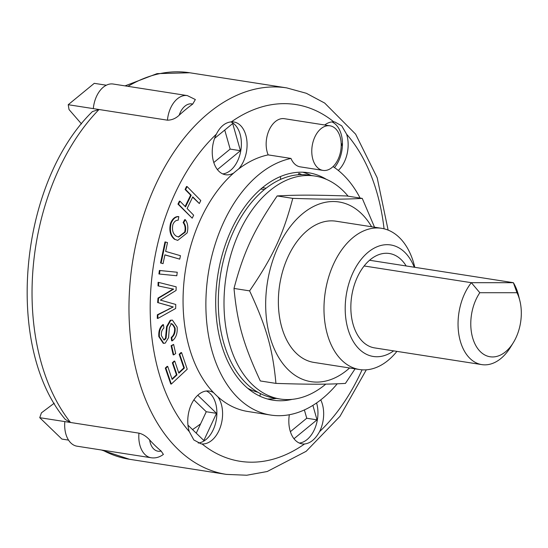<?xml version="1.0" encoding="UTF-8"?>
<svg xmlns="http://www.w3.org/2000/svg" width="548" height="548" viewBox="0 0 548 548"><rect width="100%" height="100%" fill="white"/><g stroke="black" fill="none" stroke-linecap="round" stroke-linejoin="round"><path stroke-width="0.82" d="M481.843 364.619L374.64 347.905A47.772 30.64 -81.1 0 1 351.378 315.84A47.772 30.64 -81.1 0 1 364.139 265.972L471.342 282.686A47.772 30.64 98.9 0 0 458.58 332.554A47.772 30.64 98.9 0 0 481.843 364.619A47.772 30.64 98.9 0 0 510.483 347.261L513.305 342.685A38.744 24.852 -81.1 0 1 477.13 347.733A38.744 24.852 -81.1 0 1 479.808 292.721L471.342 282.686L513.373 282.686L369.558 260.259M519.853 300.694L518.552 295.475A47.772 30.64 98.9 0 0 513.373 282.686L516.97 292.714A38.744 24.852 -81.1 0 1 519.853 300.694A38.744 24.852 -81.1 0 1 513.305 342.685M479.808 292.721L516.97 292.714M364.139 265.972A47.772 30.64 -81.1 0 1 389.361 253.505A47.772 30.64 -81.1 0 1 406.171 265.965M247.689 388.251A109.833 70.452 98.9 0 0 258.019 392.3M264.328 189.574L260.779 189.019M298.475 174.744L298.852 173.319L301.852 174.607M302.743 172.209A115.101 73.829 -81.1 0 1 311.12 175.442M276.35 398.43A115.101 73.829 -81.1 0 1 267.383 398.965M260.519 393.642L259.868 396.074L258.663 395.56M261.334 189.108L261.293 188.581M280.412 176.545L280.644 179.36M348.117 196.191A112.84 72.384 98.9 0 0 314.99 176.052A112.84 72.384 98.9 0 0 224.714 287.522A112.84 72.384 98.9 0 0 280.22 399.033A112.84 72.384 98.9 0 0 325.786 384.121M314.99 176.052L309.291 175.161A112.84 72.384 98.9 0 0 219.015 286.631A112.84 72.384 98.9 0 0 274.521 398.149L280.22 399.033M371.619 226.756A90.927 58.328 98.9 0 0 309.538 208.726A90.927 58.328 98.9 0 0 266.246 291.789A90.927 58.328 98.9 0 0 289.515 370.955A90.927 58.328 98.9 0 0 349.597 367.982M414.809 267.314L414.507 266.095A71.466 45.84 98.9 0 0 381.607 228.311L335.993 221.2A71.466 45.84 98.9 0 0 278.816 291.796A71.466 45.84 98.9 0 0 313.97 362.427L359.584 369.537A71.466 45.84 98.9 0 0 396.923 351.378M355.09 368.838L345.418 383.415C325.711 384.477 309.367 384.47 275.932 383.395C272.726 349.083 266.534 327.32 249.607 290.872C272.973 256.574 283.124 234.811 292.769 198.369C326.204 199.451 342.548 199.458 362.255 198.397L374.531 227.208M362.255 198.397L346.658 195.965C313.223 194.883 296.872 194.876 277.165 195.937C253.799 230.235 243.641 251.998 234.003 288.44C237.209 322.745 243.401 344.507 260.327 380.956L275.932 383.395M292.769 198.369L277.165 195.937M249.607 290.872L234.003 288.44M381.607 228.311A71.466 45.84 98.9 0 0 324.43 298.907A71.466 45.84 98.9 0 0 359.584 369.537M165.88 368.16L167.729 366.434L172.154 379.428L177.004 374.901L172.908 362.886L174.757 361.159L178.854 373.174L184.388 368.003L179.744 354.364L181.587 352.645L187.231 369.201L171.305 384.073L165.88 368.16L165.311 368.071L167.161 366.345L167.729 366.434M171.997 378.956L176.435 374.811L177.004 374.901M176.435 374.811L172.339 362.797L172.908 362.886M172.339 362.797L174.182 361.07L174.757 361.159M178.689 372.709L183.82 367.914L184.388 368.003M183.82 367.914L179.169 354.275L179.744 354.364M179.169 354.275L181.018 352.556L181.587 352.645M165.311 368.071L170.736 383.984L171.305 384.073M179.984 201.212L185.532 206.884L191.204 195.232L185.656 189.56L187.115 186.56L200.787 200.547L199.328 203.541L192.786 196.855L187.115 208.507L193.656 215.193L192.197 218.193L178.525 204.205L179.984 201.212L179.415 201.123L177.956 204.116L178.525 204.205M185.121 206.466L190.636 195.143L191.204 195.232M190.636 195.143L185.087 189.471L185.656 189.56M185.087 189.471L186.546 186.471L187.115 186.56M192.629 197.184L199.328 203.541M177.956 204.116L192.197 218.193M163.057 263.663L161.112 263.102L165.551 242.017L167.496 242.586L165.64 251.402L180.463 255.697L179.737 259.142L164.914 254.847L163.057 263.663L161.112 263.102M160.543 263.013L164.982 241.928L165.551 242.017M164.9 254.923L179.737 259.142M171.661 345.795L173.613 344.425L175.675 353.535L173.73 354.899L171.661 345.795L171.092 345.706L173.613 344.425M171.092 345.706L173.161 354.809L173.73 354.899M159.948 270.548L177.251 272.253L176.792 275.754L159.489 274.048L159.948 270.548L159.379 270.459L177.251 272.253M159.379 270.459L158.913 273.959L159.489 274.048M187.135 232.934L177.71 240.38L175.209 239.476C170.839 235.983 169.476 230.619 171.113 223.379C172.969 218.899 175.531 216.652 178.812 216.638L178.182 220.207C175.853 220.193 174.079 221.659 172.867 224.618C171.825 230.139 172.969 233.996 176.292 236.181L178.573 237.051L185.231 232.16C186.169 228.386 185.662 225.221 183.71 222.68L185.32 219.7C187.861 223.289 188.464 227.701 187.135 232.934M177.71 240.38L175.209 239.476M174.641 239.387C170.27 235.893 168.907 230.53 170.544 223.289L171.113 223.379M170.544 223.289C172.394 218.81 174.963 216.563 178.237 216.549L178.812 216.638M178.237 216.549L178.71 216.624M178.285 236.996L184.662 232.071L185.231 232.16M184.662 232.071C185.601 228.297 185.094 225.132 183.135 222.591L183.71 222.68M183.135 222.591L184.751 219.611L185.32 219.7M175.148 328.218C173.894 325.491 172.62 323.964 171.325 323.635L169.353 327.656L168.572 337.643L165.256 343.103L163.77 343.356L159.379 336.678C159.043 331.143 160.406 327.163 163.482 324.738L163.9 328.06C161.975 329.629 161.133 332.129 161.372 335.568L163.948 339.972L164.674 339.856L166.099 338.157L167.14 326.752L170.805 320.361L172.387 320.101L177.148 327.094C177.621 333.431 175.97 338.02 172.202 340.877L171.784 337.547C174.291 335.527 175.415 332.417 175.148 328.218L174.579 328.129C173.326 325.402 172.051 323.875 170.757 323.553M163.77 343.356L163.194 343.267L158.81 336.588C158.468 331.054 159.838 327.074 162.914 324.649L163.482 324.738M163.66 339.897L164.674 339.856M164.105 339.767L165.523 338.068L166.099 338.157M165.523 338.068L166.571 326.663L167.14 326.752M166.571 326.663L170.236 320.272L170.805 320.361M170.236 320.272L172.387 320.101M171.784 337.547L171.216 337.458L171.634 340.788L172.202 340.877M171.216 337.458C173.723 335.438 174.846 332.328 174.579 328.129M157.92 314.867L173.23 306.962L158.201 302.708L158.564 298.187L173.648 289.132L158.591 286.015L158.673 282.412L176.161 286.83L176.079 290.44L160.386 300.105L175.75 304.448L175.661 308.483L157.838 318.463L157.92 314.867L157.351 314.778L173.23 306.962M170.435 306.12L158.201 302.708M172.661 306.873L169.538 305.99M157.632 302.619L157.995 298.098L158.564 298.187M157.995 298.098L166.88 292.844L167.448 292.933M166.88 292.844L173.072 289.043L173.648 289.132M170.284 288.433L158.591 286.015M173.072 289.043L169.551 288.317M158.023 285.926L158.105 282.323L158.673 282.412M157.351 314.778L157.269 318.374L157.838 318.463M167.448 120.183A24.824 15.926 98.9 0 1 187.313 95.592L195.355 99.544L192.704 104.099A195.588 125.465 98.9 0 0 179.21 115.176C175.812 118.437 171.894 120.108 167.448 120.183L99.017 109.511L92.407 111.58C19.173 183.039 3.994 346.774 65.315 419.439L70.534 422.487L138.966 433.153C142.809 434.078 146.371 436.338 149.652 439.948A195.588 125.465 98.9 0 0 161.126 451.031L163.393 454.408C159.564 457.251 155.495 458.375 151.166 457.758L77.042 446.195A24.824 15.926 98.9 0 1 64.835 421.597L39.744 417.686L61.89 439.071L68.548 440.113M39.744 417.686L41.429 412.85L54.245 403.198M81.501 123.917L69.027 109.545L68.226 104.709L94.263 83.337L106.326 85.214M70.534 422.487L64.835 421.597L70.534 422.487A195.588 125.465 -81.1 0 1 33.27 265.986A195.588 125.465 -81.1 0 1 99.017 109.511L68.226 104.709M200.616 423.83A180.545 115.813 -81.1 0 1 192.526 429.57M193.903 399.807L206.26 411.74L196.259 433.173M304.38 409.938L306.743 418.247L290.385 431.68M224.742 130.054L230.16 149.097L213.802 162.53M197.78 395.238L216.522 413.336L206.26 411.74M312.894 405.376L317.011 419.85L306.743 418.247M317.011 419.85L293.995 438.743M214.576 138.397L232.695 123.526L240.428 150.7L230.16 149.097M341.171 143.364L342.089 144.254L341.199 144.11M266.04 188.204L262.41 187.642M99.017 109.511L93.318 108.627A24.824 15.926 98.9 0 1 113.183 84.029L187.313 95.592M216.522 413.336L203.849 440.503L187.964 425.166M240.428 150.7L217.412 169.592M342.089 144.254L341.192 146.186M320.751 399.896A26.708 17.132 -81.1 0 1 319.539 431.673C315.312 439.243 310.305 443.353 304.53 443.99A26.708 17.132 -81.1 0 1 302.133 443.88A26.708 17.132 -81.1 0 1 288.995 417.487A26.708 17.132 -81.1 0 1 289.337 414.747M299.338 443.058A26.708 17.132 98.9 0 0 316.58 402.965M324.731 124.985A26.708 17.132 -81.1 0 1 333.842 121.882L334.842 121.985L341.705 125.814L346.61 134.212A26.708 17.132 -81.1 0 1 338.308 170.435M334.486 167.558A26.708 17.132 98.9 0 0 342.397 141.658A26.708 17.132 98.9 0 0 331.944 121.923M337.219 383.812A130.143 83.481 -81.1 0 1 270.712 415.062L247.901 411.507A130.143 83.481 -81.1 0 1 217.857 396.793A130.143 83.481 -81.1 0 1 213.665 392.745A130.143 83.481 -81.1 0 1 233.66 173.065A26.708 17.132 -81.1 0 1 225.55 174.73A26.708 17.132 -81.1 0 1 212.412 148.337A26.708 17.132 -81.1 0 1 216.371 134.164C220.2 126.533 225.207 122.423 231.379 121.848A26.708 17.132 -81.1 0 1 233.777 121.957A26.708 17.132 -81.1 0 1 246.888 140.802A26.708 17.132 -81.1 0 1 238.586 169.024A130.143 83.481 -81.1 0 1 268.171 154.885A22.571 14.474 -81.1 0 1 266.294 140.987A22.571 14.474 -81.1 0 1 284.35 118.69L329.965 125.807A22.571 14.474 -81.1 0 1 340.794 150.33A22.571 14.474 -81.1 0 1 323.012 170.401A22.571 14.474 -81.1 0 1 311.915 148.097A22.571 14.474 -81.1 0 1 329.965 125.807M222.755 173.908A26.708 17.132 98.9 0 0 240.887 150.09A26.708 17.132 98.9 0 0 230.866 121.889M233.66 173.065A130.143 83.481 -81.1 0 1 238.586 169.024M217.857 396.793A26.708 17.132 -81.1 0 1 220.481 426.769A26.708 17.132 -81.1 0 1 202.068 443.955L201.048 443.846L193.855 439.969L189.3 431.625A26.708 17.132 -81.1 0 1 187.923 417.453A26.708 17.132 -81.1 0 1 209.288 391.073A26.708 17.132 -81.1 0 1 213.665 392.745M198.218 443.031A26.708 17.132 98.9 0 0 216.392 419.247A26.708 17.132 98.9 0 0 206.377 391.005M323.012 170.401L300.201 166.845A22.571 14.474 -81.1 0 1 290.981 158.441L268.171 154.885M333.047 166.592A130.143 83.481 -81.1 0 1 360.111 198.061M270.712 415.062A130.143 83.481 -81.1 0 1 206.493 288.837A130.143 83.481 -81.1 0 1 290.981 158.441M292.132 399.362A115.101 73.829 -81.1 0 1 273.027 400.198A115.101 73.829 -81.1 0 1 216.419 286.453A115.101 73.829 -81.1 0 1 308.497 172.75A115.101 73.829 -81.1 0 1 326.437 179.367M393.67 350.871A56.423 36.189 -81.1 0 1 345.555 300.688A56.423 36.189 -81.1 0 1 375.366 247.525A56.423 36.189 -81.1 0 1 414.267 267.225M158.81 336.588L159.379 336.678M169.037 308.743L169.606 308.832M161.126 451.031A17.303 11.097 -81.1 0 1 149.652 439.948M138.966 433.153A24.824 15.926 98.9 0 0 151.166 457.758M179.21 115.176A17.303 11.097 -81.1 0 1 192.704 104.099M127.979 86.337A195.588 125.465 -81.1 0 1 189.752 72.768L286.686 87.886A195.588 125.465 98.9 0 0 130.205 281.097A195.588 125.465 98.9 0 0 226.413 474.397L246.792 475.232L267.225 471.513L306.161 451.312L339.972 416.343L366.324 369.811M101.353 449.99L129.479 459.279A195.588 125.465 -81.1 0 1 102.805 450.216M189.3 431.625A180.545 115.813 -81.1 0 1 151.33 282.878A180.545 115.813 -81.1 0 1 216.371 134.164M231.379 121.848A180.545 115.813 -81.1 0 1 333.842 121.882M346.61 134.212A180.545 115.813 -81.1 0 1 384.059 228.804M362.07 369.818A180.545 115.813 -81.1 0 1 319.539 431.673M304.53 443.99A180.545 115.813 -81.1 0 1 202.068 443.955M125.04 85.878L157.043 73.638L189.752 72.768M129.479 459.279L226.413 474.397M388.114 230.105L377.182 177.758L355.618 134.15L324.683 103.058L306.353 93.29L286.686 87.886"/></g></svg>
